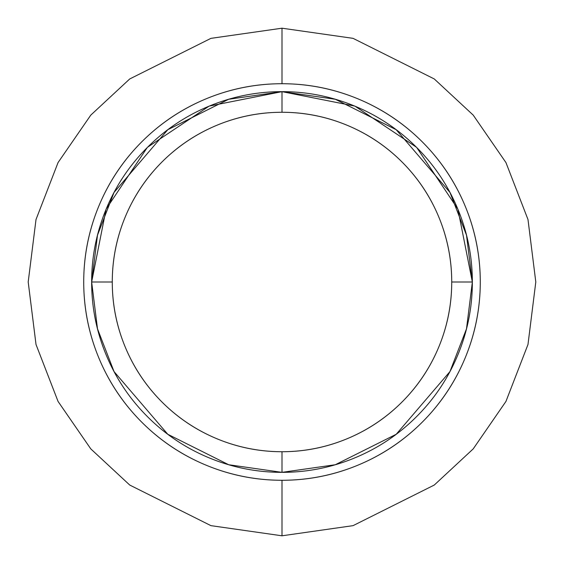 <?xml version="1.0" encoding="UTF-8"?>
<svg xmlns="http://www.w3.org/2000/svg" width="564" height="564" viewBox="0 0 564 564"><rect width="100%" height="100%" fill="white"/><g stroke="black" fill="none" stroke-linecap="round" stroke-linejoin="round"><path stroke-width="0.85" d="M472.35 282L451.729 282A169.729 169.729 0 0 1 282 451.729L282 472.35L282 451.729A169.729 169.729 0 0 1 112.271 282A169.729 169.729 0 0 1 282 112.271L282 91.65L282 112.271C304.511 112.271 326.161 116.579 346.952 125.194C367.749 133.802 386.1 146.069 402.019 161.981C417.931 177.9 430.198 196.251 438.806 217.048C447.421 237.839 451.729 259.489 451.729 282C451.729 304.511 447.421 326.161 438.806 346.952C430.198 367.749 417.931 386.1 402.019 402.019C386.1 417.931 367.749 430.198 346.952 438.806C326.161 447.421 304.511 451.729 282 451.729C259.489 451.729 237.839 447.421 217.048 438.806C196.251 430.198 177.9 417.931 161.981 402.019C146.069 386.1 133.802 367.749 125.194 346.952C116.579 326.161 112.271 304.511 112.271 282L91.65 282L112.271 282C112.271 259.489 116.579 237.839 125.194 217.048C133.802 196.251 146.069 177.9 161.981 161.981C177.9 146.069 196.251 133.802 217.048 125.194C237.839 116.579 259.489 112.271 282 112.271A169.729 169.729 0 0 1 451.729 282L472.35 282C472.35 307.239 467.521 331.526 457.862 354.841C448.204 378.162 434.449 398.748 416.599 416.599C398.748 434.449 378.162 448.204 354.841 457.862C331.526 467.521 307.239 472.35 282 472.35L228.702 464.736L167.79 434.28L114.041 371.577L97.509 328.854L91.65 282L97.509 235.146L114.041 192.423L167.79 129.72L228.702 99.264L282 91.65C307.239 91.65 331.526 96.479 354.841 106.138C378.162 115.796 398.748 129.551 416.599 147.401C434.449 165.252 448.204 185.838 457.862 209.159C467.521 232.474 472.35 256.761 472.35 282L457.933 209.329M282 83.719A198.281 198.281 0 0 1 480.281 282A198.281 198.281 0 0 1 282 480.281L282 535.8L353.064 525.648L434.28 485.04L473.217 448.881L505.943 401.434L527.989 344.477L535.8 282L527.989 219.523L505.943 162.566L473.217 115.119L434.28 78.96L353.064 38.352L282 28.2L282 83.719C255.703 83.719 230.415 88.752 206.121 98.813C181.827 108.873 160.387 123.199 141.797 141.797C123.199 160.387 108.873 181.827 98.813 206.121C88.752 230.415 83.719 255.703 83.719 282C83.719 308.296 88.752 333.585 98.813 357.879C108.873 382.173 123.199 403.612 141.797 422.203C160.387 440.801 181.827 455.127 206.121 465.187C230.415 475.248 255.703 480.281 282 480.281C308.296 480.281 333.585 475.248 357.879 465.187C382.173 455.127 403.612 440.801 422.203 422.203C440.801 403.612 455.127 382.173 465.187 357.879C475.248 333.585 480.281 308.296 480.281 282C480.281 255.703 475.248 230.415 465.187 206.121C455.127 181.827 440.801 160.387 422.203 141.797C403.612 123.199 382.173 108.873 357.879 98.813C333.585 88.752 308.296 83.719 282 83.719L282 28.2L353.064 38.352L434.28 78.96L473.217 115.119L505.943 162.566L527.989 219.523L535.8 282L527.989 344.477L505.943 401.434L473.217 448.881L434.28 485.04L353.064 525.648L282 535.8L210.936 525.648L129.72 485.04L90.783 448.881L58.057 401.434L36.011 344.477L28.2 282L36.011 219.523L58.057 162.566L90.783 115.119L129.72 78.96L210.936 38.352L282 28.2L210.936 38.352L129.72 78.96L90.783 115.119L58.057 162.566L36.011 219.523L28.2 282L36.011 344.477L58.057 401.434L90.783 448.881L129.72 485.04L210.936 525.648L282 535.8L282 480.281A198.281 198.281 0 0 1 83.719 282A198.281 198.281 0 0 1 282 83.719M282 472.35C256.761 472.35 232.474 467.521 209.159 457.862C185.838 448.204 165.252 434.449 147.401 416.599C129.551 398.748 115.796 378.162 106.138 354.841C96.479 331.526 91.65 307.239 91.65 282C91.65 256.761 96.479 232.474 106.138 209.159C115.796 185.838 129.551 165.252 147.401 147.401C165.252 129.551 185.838 115.796 209.159 106.138C232.474 96.479 256.761 91.65 282 91.65L335.298 99.264L396.21 129.72L449.959 192.423L466.491 235.146L472.35 282L466.491 328.854L449.959 371.577L396.21 434.28L335.298 464.736L282 472.35M209.159 106.138C185.838 115.796 165.252 129.551 147.401 147.401M147.401 416.599C165.252 434.449 185.838 448.204 209.159 457.862M91.65 282L106.039 209.399M106.236 208.92L147.232 147.571M147.613 147.197L208.99 106.208M209.329 106.067L282 91.65L354.601 106.039M355.08 106.236L416.429 147.232M416.803 147.613L457.792 208.99"/></g></svg>

